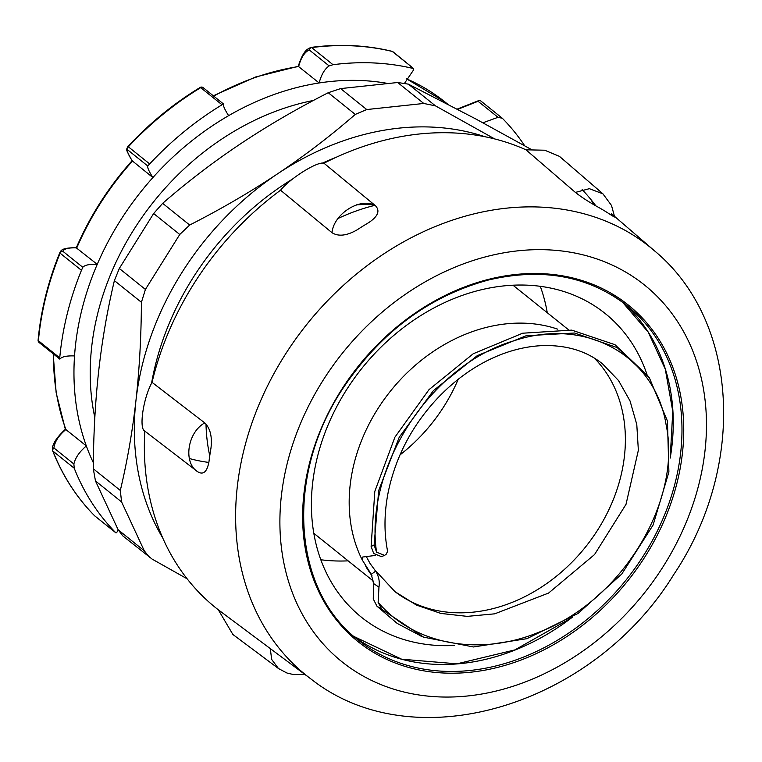 <?xml version="1.0" encoding="UTF-8"?>
<svg xmlns="http://www.w3.org/2000/svg" width="762" height="762" viewBox="0 0 762 762"><rect width="100%" height="100%" fill="white"/><g stroke="black" fill="none" stroke-linecap="round" stroke-linejoin="round"><path stroke-width="1.14" d="M338.128 218.446A194.71 155.391 -51.2 0 1 374.733 205.388M540.287 286.302A194.71 155.391 -51.2 0 1 547.278 312.744M348.139 560.851A194.71 155.391 -51.2 0 1 320.812 559.746M209.76 455.8A194.71 155.391 -51.2 0 1 205.997 424.043M454.438 645.452A194.71 155.391 -51.2 0 1 361.398 617.201A194.71 155.391 -51.2 0 1 312.591 483.565A194.71 155.391 -51.2 0 1 427.158 311.715A194.71 155.391 -51.2 0 1 605.161 313.496A194.71 155.391 -51.2 0 1 646.986 374.485M399.974 454.914A153.791 122.739 128.8 0 0 458.2 379.286M373.132 204.807A153.791 122.739 128.8 0 0 356.473 204.854M387.61 551.336L386.191 554.231L384.581 555.384L376.561 552.193C363.931 466.535 431.806 364.703 513.607 340.909C585.235 316.582 654.939 355.121 666.131 424.891C682.104 500.567 622.602 600.532 539.296 632.06C479.86 656.787 414.471 644.995 378.133 602.313L378.962 587.169L373.542 583.53L371.304 574.338L362.293 560.041L362.712 557.022L375.618 555.412M376.571 552.183L374.113 545.001L371.123 546.468L373.713 553.536L381.476 556.622M373.542 583.53L373.266 598.942L376.923 606.161L397.173 623.402L421.615 636.346M648.519 376.58L614.982 344.7L571.738 330.117L522.637 333.213L473.202 353.768L428.968 389.687L394.878 437.236L374.809 491.414L371.123 546.468M376.914 606.161L381.924 609.457L378.123 602.313M366.389 556.708L370.018 563.423L375.628 571.129C378.752 576.072 379.867 581.416 378.962 587.159M365.846 566.518A159.067 126.949 128.8 0 0 371.97 575.71M557.746 329.174A159.067 126.949 128.8 0 0 426.615 356.225A159.067 126.949 128.8 0 0 362.293 560.041M394.583 591.341A153.791 122.739 128.8 0 0 581.444 551.926A153.791 122.739 128.8 0 0 594.255 358.045M374.837 569.928L394.992 591.674L416.481 605.104L440.884 613.429L467.277 616.372L494.7 613.829L548.583 593.065L594.57 554.526L626.021 504.32L638.356 450.285L636.784 424.491L630.041 400.945L618.496 380.495L602.504 363.826M381.924 609.457L423.596 637.156L473.459 646.976L526.875 638.689L578.158 613.391L621.782 574.015L653.101 525.037L668.903 472.021L667.445 421.024L649.329 377.733L617.191 347.586L574.586 333.013L526.171 335.747L477.307 355.625L433.378 390.649L399.231 437.226L378.685 490.528L374.113 545.001M298.275 66.342L319.145 82.963A259.394 207.016 -51.2 0 1 387.191 83.353M39.081 342.481A2.638 2.105 -51.2 0 1 38.405 340.728A2.638 1.019 -174.8 0 1 38.1 340.185A2.638 2.638 0 0 0 39.081 342.481L59.769 359.093L59.741 357.845A283.816 226.505 -51.2 0 1 67.475 312.868A283.816 226.505 -51.2 0 1 81.448 270.31L82.791 267.281L62.836 251.26A2.638 2.515 -159.1 0 0 59.779 252.717A2.638 0.562 22.1 0 0 60.112 253.194A2.638 2.105 -51.2 0 1 62.836 251.26C64.132 248.736 68.637 247.612 76.343 247.888L97.241 264.338A259.394 207.016 -51.2 0 1 152.895 177.556A259.394 207.016 -51.2 0 1 228.629 115.662A259.394 207.016 -51.2 0 1 319.145 82.963C321.316 74.657 324.66 68.971 329.155 65.913L333.004 64.703A283.816 226.505 -51.2 0 1 413.642 68.59L392.992 51.797A2.638 2.638 0 0 0 391.963 51.292A2.638 1.486 103.6 0 1 392.316 51.464A2.638 2.105 -51.2 0 1 392.992 51.797M132.169 160.763L152.895 177.556C149 171.44 147.285 167.583 147.761 165.983L148.095 165.544M131.883 160.287A2.638 1.534 -32.8 0 0 131.997 160.572A2.638 1.534 -32.8 0 0 132.197 160.792L132.417 161.125A259.394 207.016 -51.2 0 0 76.771 247.907L75.867 247.688A2.638 1.372 -87.2 0 0 75.8 247.688M118.043 529.571L117.491 531.628L115.9 532.857A283.816 226.505 -51.2 0 1 74.228 468.211L73.876 463.982L53.921 447.961A2.638 1.953 -175.1 0 0 52.454 449.542A2.638 1.953 -175.1 0 0 52.578 450.285A2.638 1.448 -21.5 0 0 52.626 450.733A2.638 1.448 -21.5 0 0 52.892 451.094A2.638 2.105 -51.2 0 1 53.921 447.961C54.731 441.731 58.588 435.693 65.494 429.844L56.159 392.792L53.178 353.806M53.492 354.054A259.394 207.016 -51.2 0 0 65.875 429.53L86.344 445.96A259.394 207.016 -51.2 0 1 74.533 355.94A259.394 207.016 -51.2 0 1 97.241 264.338C89.611 264.043 84.792 265.024 82.791 267.281M333.004 64.703L311.677 47.577A2.638 1.229 -97.4 0 0 311.115 47.387A2.638 1.229 -97.4 0 0 310.925 47.444A2.638 2.181 66.3 0 0 310.401 47.587A2.638 2.181 66.3 0 0 310.391 47.587A2.638 2.181 66.3 0 0 309.201 49.901A2.638 2.105 -51.2 0 1 311.677 47.577A283.816 226.505 -51.2 0 1 392.316 51.464L413.642 68.59L413.547 69.98L404.774 82.915M310.401 47.587C308.2 49.149 303.981 48.873 298.475 65.542A2.638 0.8 13.9 0 0 298.475 65.542A2.638 0.8 13.9 0 0 298.78 66.075C301.019 57.674 304.495 52.283 309.201 49.901L329.155 65.913M202.749 87.411A2.638 2.61 56.3 0 0 200.139 87.459A2.638 0.657 58.7 0 1 200.701 87.659A2.638 2.105 -51.2 0 1 203.168 87.659A2.638 2.638 0 0 0 200.139 87.459A283.35 226.133 128.8 0 0 192.481 92.259A283.35 226.133 128.8 0 0 127.892 146.514A2.638 2.61 56.3 0 0 127.797 149.962A2.638 2.105 -51.2 0 1 128.34 146.809L127.778 146.609C126.292 150.409 125.33 148.361 132.007 160.572A2.638 1.534 -32.8 0 0 132.007 160.572L132.236 160.934M132.197 160.792C128.283 154.61 126.816 151 127.797 149.962L147.761 165.983L149.666 163.935A283.816 226.505 -51.2 0 1 222.037 104.785L223.495 103.975L203.168 87.659M222.99 104.204L223.495 103.975M228.629 115.662C224.733 109.547 223.018 105.689 223.495 104.08M76.343 247.888A2.638 1.372 -87.2 0 0 75.867 247.688C60.627 247.831 61.179 250.841 59.798 252.66L56.102 262.176A283.35 226.133 128.8 0 0 38.119 340.1A2.638 1.019 -174.8 0 0 38.1 340.185C40.51 314.068 46.511 288.065 56.102 262.176A283.35 226.133 128.8 0 1 59.779 252.717M60.084 358.883C62.084 356.626 66.904 355.644 74.533 355.94M65.494 429.844L64.98 429.616M94.879 515.979A2.638 2.105 -51.2 0 1 94.717 515.864L116.043 532.981L94.574 515.731A2.638 1.581 135.4 0 1 94.488 515.655A2.638 1.581 135.4 0 1 94.412 515.579M93.335 462.696A259.394 207.016 -51.2 0 1 86.344 445.96C79.505 451.714 75.352 457.714 73.876 463.982M457.724 109.347L478.06 101.289L498.024 117.31L502.358 118.281L480.879 101.032A2.638 2.638 0 0 0 479.06 100.46L479.06 100.46A2.638 1.486 86.3 0 0 478.06 101.289A2.638 2.105 -51.2 0 1 480.879 101.032A2.638 2.105 -51.2 0 1 481.022 101.165L502.025 118.015M502.358 118.281A283.816 226.505 -51.2 0 1 524.704 145.79M498.024 117.31L482.889 122.777M94.821 417.595A245.535 195.958 -51.2 0 1 313.373 100.47M189.347 458.514A188.776 150.657 128.8 0 0 208.864 462.429M335.823 157.448A253.108 201.997 128.8 0 0 322.05 163.297M292.675 178.965A253.108 201.997 128.8 0 0 151.524 383.457M484.918 136.712A268.31 214.132 128.8 0 0 277.578 173.812A268.31 214.132 128.8 0 0 135.96 400.46A268.31 214.132 128.8 0 0 162.792 538.058M591.283 199.968L593.408 204.416M187.147 578.815L152.21 559.156L122.892 535.991M149.323 557.193L144.275 550.783L121.587 501.91L120.31 490.452C127.283 461.22 132.493 431.216 135.96 400.46C139.398 369.694 141.218 336.966 141.418 302.295L145.418 289.427L179.756 234.477L189.69 225.038C221.199 208.969 250.498 191.891 277.578 173.812C304.638 155.715 330.537 135.922 355.273 114.414L366.751 109.547L423.777 103.461L435.454 105.851L494.728 138.941M531.181 149.419L475.564 118.834L408.413 84.153L397.678 82.506L340.643 88.592L328.241 92.716C296.732 108.785 267.433 125.854 240.354 143.942C213.293 162.03 187.395 181.832 162.658 203.34L153.648 213.522L119.31 268.472L114.386 280.597C107.413 309.839 102.194 339.833 98.736 370.589C95.298 401.364 93.478 434.083 93.278 468.754L95.479 480.965L118.167 529.828L122.901 535.991M611.591 214.132C616.553 218.265 615.448 217.951 608.267 213.198A275.825 220.123 128.8 0 0 603.418 210.179A275.825 220.123 128.8 0 0 598.465 207.312C589.369 202.311 581.682 197.339 575.396 192.415L525.961 149.809A278.54 222.294 128.8 0 0 323.964 163.22C317.802 161.03 290.332 178.108 280.559 190.214A278.54 222.294 128.8 0 0 152.048 382.362C143.294 397.954 138.722 428.777 144.818 431.073A278.54 222.294 128.8 0 0 218.313 609.8L232.905 634.508L278.54 668.579L286.979 673.037L293.741 674.618L304.8 674.389M595.865 205.845A278.54 222.294 128.8 0 0 582.139 189.586M280.559 190.214L331.994 232.696C333.746 213.579 360.74 196.853 375.409 205.673L323.964 163.22M311.02 679.028C414.842 761.028 593.579 705.345 673.798 574.491C745.817 467.268 740.064 321.793 654.625 250.927A274.577 219.132 128.8 0 0 630.345 233.382A274.577 219.132 128.8 0 0 289.503 347.996A274.577 219.132 128.8 0 0 311.02 679.028L270.291 648.595L271.672 659.444L278.444 668.503M210.941 448.323A275.825 220.123 128.8 0 0 208.988 461.524C207.131 471.897 203.311 475.278 197.529 471.649C183.004 462.544 187.49 432.321 204.759 422.92C210.274 428.33 212.341 436.797 210.941 448.323M375.409 205.692C380.257 210.712 378.057 216.341 368.808 222.561A275.825 220.123 128.8 0 0 357.054 229.876C346.777 235.791 338.423 236.734 331.994 232.696M270.291 648.595L218.313 609.8M204.759 422.92L152.048 382.362M144.818 431.073L197.529 471.649M525.961 149.809L544.687 150.209L559.46 156.362L602.952 193.834L589.359 188.681L575.396 192.415M366.351 567.214L371.599 574.919M375.637 571.119L371.323 574.329M406.451 78.791A259.394 207.016 -51.2 0 1 444.827 101.86L447.456 103.975M213.693 96.107A259.394 207.016 -51.2 0 1 298.666 66.532L298.78 66.075M149.666 163.935L128.34 146.809A283.816 226.505 -51.2 0 1 200.701 87.659L222.037 104.785M59.741 357.845L38.405 340.728A283.816 226.505 -51.2 0 1 60.112 253.194L81.448 270.31M65.58 429.12L64.989 429.606C56.264 437.902 52.083 444.541 52.454 449.542A2.638 2.638 0 0 0 52.626 450.733C62.503 475.688 76.457 497.329 94.488 515.655A2.638 2.638 0 0 0 94.717 515.864A2.638 2.105 -51.2 0 1 94.574 515.731A283.816 226.505 -51.2 0 1 52.892 451.094L74.228 468.211M95.479 480.965L121.587 501.91M144.275 550.783L118.167 529.828M120.31 490.452L93.278 468.754M153.648 213.522L179.756 234.477M145.418 289.427L119.31 268.472M189.69 225.038L162.658 203.34M366.751 109.547L340.643 88.592M328.241 92.716L355.273 114.414M397.678 82.506L423.777 103.461M435.454 105.851L408.413 84.153M114.386 280.597L141.418 302.295M611.591 294.884A214.513 171.193 -51.2 0 1 626.859 305.524A214.513 171.193 -51.2 0 1 626.097 579.977A214.513 171.193 -51.2 0 1 358.311 640.109C291.027 589.121 284.912 471.897 345.491 384.62C382.905 330.556 430.606 295.675 488.594 279.987C542.382 267.414 588.464 275.93 626.859 305.524M345.015 384.381A215.837 172.25 128.8 0 0 463.61 672.817A215.837 172.25 128.8 0 0 670.998 362.741A215.837 172.25 128.8 0 0 345.015 384.381M569.938 618.725L514.893 649.91L456.971 663.826L401.641 659.206L354.044 636.537A214.513 171.193 128.8 0 0 572.272 617.268M670.208 458.095A214.513 171.193 128.8 0 0 622.449 302.123L648.195 332.089L665.274 369.141L672.779 411.347L670.284 456.467M327.336 373.771A241.583 192.796 128.8 0 0 460.077 696.62A241.583 192.796 128.8 0 0 692.201 349.548A241.583 192.796 128.8 0 0 327.336 373.771M384.581 555.374L381.324 556.679M313.82 533.305L373.466 581.177M512.959 285.198L568.481 329.755M387.648 551.517C383.896 532.571 384.124 512.588 388.334 491.547C396.011 455.686 412.928 424.034 439.083 396.611C459.476 375.742 481.841 361.093 506.187 352.635C519.351 348.158 532.143 345.805 544.544 345.567C567.671 345.272 587.045 351.406 602.656 363.95M602.494 363.865L600.723 362.436M420.748 635.994L423.605 637.156M406.47 78.762L444.827 101.86M298.304 66.313L255.327 77.067L213.312 95.802M132.274 160.496C108.69 186.833 90.021 215.932 76.286 247.793M391.963 51.292C366.208 45.082 339.261 43.777 311.115 47.387A2.638 2.638 0 0 0 310.391 47.587M298.285 66.313L298.475 65.551M200.139 87.459L192.481 92.259C168.916 107.509 147.342 125.635 127.778 146.609M479.06 100.46L457.229 109.09M654.625 250.927L611.591 213.827M614.658 217.018L611.505 205.464L602.885 193.786"/></g></svg>
